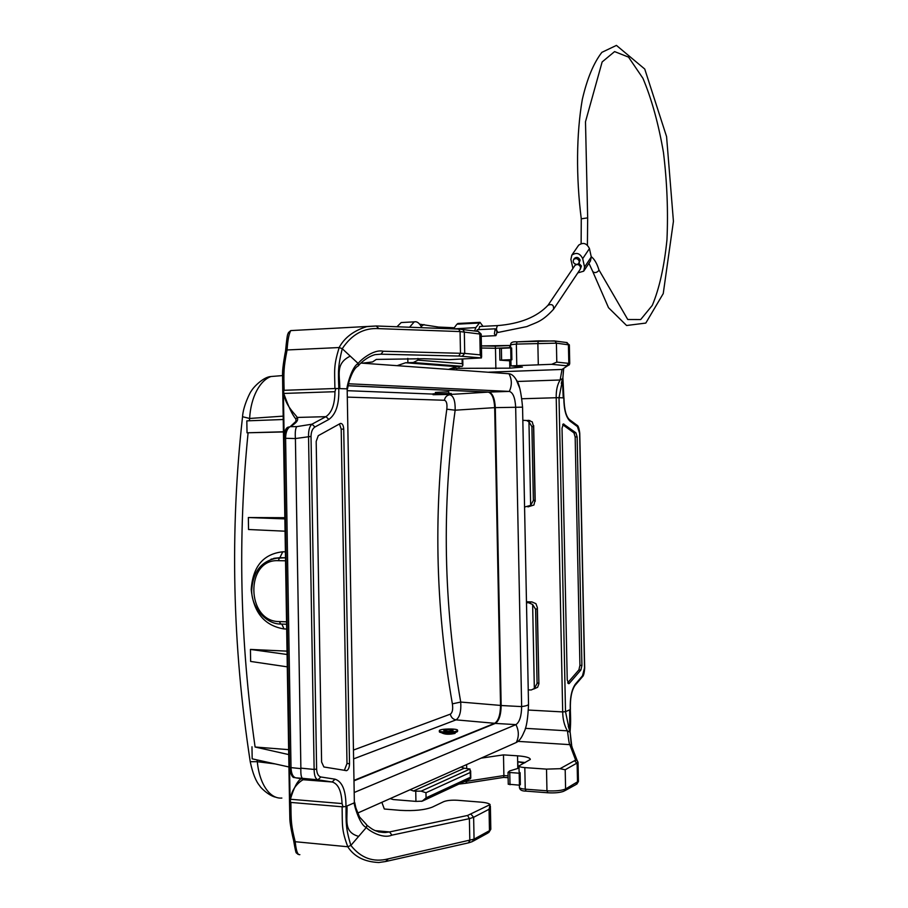 <?xml version="1.0" encoding="UTF-8"?>
<svg xmlns="http://www.w3.org/2000/svg" width="908" height="908" viewBox="0 0 908 908"><rect width="100%" height="100%" fill="white"/><g stroke="black" fill="none" stroke-linecap="round" stroke-linejoin="round"><path stroke-width="1.36" d="M580.371 269.052L581.438 265.976L578.929 263.377M479.878 326.483L478.493 329.638M578.248 245.784L578.68 245.171C583.197 242.084 586.784 243.231 589.451 248.588L591.278 256.953L584.559 267.054L582.698 258.632C579.996 253.219 576.376 252.061 571.813 255.159L570.894 259.416L572.937 268.405M591.278 256.953L590.416 261.061L584.094 270.595M579.054 263.172L580.133 260.085C578.623 257.316 576.739 256.714 574.48 258.292L573.652 259.518C575.99 257.895 577.885 258.474 579.304 261.311L578.771 263.581L576.898 264.455C573.708 263.876 572.619 262.242 573.629 259.54M584.559 267.054L583.696 271.186L577.817 272.877M474.668 330.977L475.781 327.618L480.026 322.34L482.999 326.324M477.54 329.695L476.314 331.182M475.781 327.618L453.398 328.889M453.512 328.73L456.951 324.179L458.426 323.452M494.395 333.86L495.836 335.665C497.391 332.805 497.175 330.523 495.201 328.821L494.395 333.86M410.11 789.733L413.458 790.993L464.283 768.213L461.094 767.044M464.283 768.213L470.026 769.008L470.503 778.667M413.458 790.993L415.739 791.174L415.932 801.389L422.197 801.174L426.068 797.837L425.966 792.741L421.142 791.152L415.739 791.174M242.538 416.783C229.826 530.794 232.391 645.77 250.233 761.687L257.304 761.699C259.472 784.75 270.357 799.142 281.855 798.053M273.104 376.355L270.993 376.525C260.142 380.282 250.812 396.739 249.621 418.463L249.359 420.767M270.947 376.536C263.592 376.809 253.287 387.205 251.323 391.053C250.835 390.837 243.117 405.842 242.549 416.727L249.621 418.463L283.171 416.136M527.923 506.891L533.938 505.007L535.028 500.24L533.382 500.421L530.635 505.381L524.563 507.039M522.826 420.325L526.549 420.483L528.955 421.823L531.895 426.635L533.541 426.635L532.247 421.845L528.229 420.302M396.978 326.766L401.211 322.544L403.039 322.454M421.789 327.697C419.587 323.157 417.078 321.205 414.241 321.863L409.542 327.243M365.845 362.928L365.016 363.359M462.32 366.344L413.254 362.542L417.975 360.124L462.195 363.699L462.876 365.254L462.308 366.344L456.622 366.65L448.507 369.386M397.102 365.674L405.626 362.757L456.622 366.65M413.254 362.542L407.885 362.667L407.805 358.376M405.626 362.757L407.885 362.667M287.087 654.486L250.438 649.424L250.631 661.444L287.28 666.847M283.432 431.958L248.1 432.776C237.669 536.719 240.007 641.468 255.103 747.023L288.642 749.645M255.103 747.023L288.721 754.582M271.004 559.192L279.857 557.694L274.329 558.261M250.438 649.424L287.03 651.138M285.055 531.191L248.542 529.512L248.349 517.537L284.84 517.696M251.981 746.773L252.174 758.827L288.926 766.976M248.1 432.776L247.033 432.798L246.817 420.869L283.228 419.507M246.999 432.798L283.421 431.777M248.349 517.537L284.851 518.888M415.932 801.389L393.312 799.551L390.122 798.631M537.354 607.588L538.898 683.815L537.615 687.288L533.688 689.047M532.633 604.512L535.584 609.223L537.082 683.418L534.335 688.525L532.644 604.501L528.592 602.753L531.895 601.913L526.47 601.777M531.895 601.913L535.924 603.661L537.354 607.634L537.218 608.791L535.584 609.223M538.898 683.815L537.218 608.791M528.24 689.898L531.271 689.966L534.335 688.525M526.481 602.696L528.592 602.753M347.866 385.684L488.833 392.086C492.613 393.187 494.769 398.362 495.303 407.624L501.159 705.516C500.989 714.982 499.037 720.952 495.314 723.415L354.313 780.698M360.919 363.064L508.968 373.744C511.647 374.005 514.098 376.071 516.346 379.964L519.694 388.147M528.524 704.199L528.524 704.37C527.957 718.569 526.424 727.864 523.939 732.234C521.76 737.682 519.206 741.098 516.3 742.483L357.741 813.035M348.388 383.766L509.32 391.416C513.009 392.54 515.12 397.749 515.665 407.056L521.646 706.606C521.476 716.128 519.58 722.132 515.948 724.618L354.517 792.366M452.933 730.668L453.126 730.452C450.175 729.453 447.054 729.51 443.774 730.611C445.987 731.553 449.04 731.576 452.933 730.668M446.702 394.469L437.463 394.628L446.702 394.469M457.201 730.815L457.587 730.384C458.313 728.33 439.222 728.647 439.324 730.69C438.553 732.484 454.726 732.597 457.201 730.815M451.049 394.413L433.037 394.708L451.049 394.413M439.324 730.781L439.347 731.61C438.564 733.414 454.738 733.528 457.223 731.735L457.598 731.212M451.197 394.356L451.185 393.448L433.025 393.8L433.037 394.696M353.927 758.759L456.043 719.862C453.024 719.34 451.117 717.433 450.311 714.153C452.456 712.723 453.137 709.296 452.377 703.859C435.068 605.046 433.207 506.823 446.804 409.19C447.36 403.89 446.554 400.916 444.387 400.258L347.639 397.125M455.237 733.028L454.953 733.437C449.358 734.663 444.954 734.481 441.765 732.892L441.765 732.677M347.843 385.764L488.22 392.12C491.988 393.221 494.145 398.385 494.678 407.635L500.535 705.414C500.353 714.88 498.413 720.839 494.69 723.29L456.043 719.862C459.732 717.331 461.287 711.407 460.719 702.054L452.377 703.859M500.535 705.414L460.719 702.054C443.524 604.195 441.674 506.902 455.158 410.2L446.804 409.19M494.678 407.635L455.158 410.2C455.373 401.064 453.614 395.922 449.88 394.753C446.895 395.184 445.068 397.023 444.387 400.258M435.409 393.573L435.386 392.438L448.768 391.745L448.802 393.323M494.69 723.29L354.302 780.256M381.859 802.309L384.322 809.005L400.167 810.345C413.935 811.128 424.649 810.05 432.321 807.121L443.706 801.662C446.986 800.402 451.616 799.948 457.609 800.277L480.956 802.15C485.95 802.581 489.015 803.398 490.127 804.579L489.06 809.266L473.636 817.279L469.391 818.641L391.904 835.144C381.814 839.525 367.229 829.367 366.367 827.426L350.863 845.416C345.834 828.732 345.982 823.284 346.061 806.395L346.992 805.986C347.594 820.003 343.235 832 358.649 836.393M339.467 423.923L341.204 429.155L346.992 763.526L344.359 770.381M285.555 351.305L285.555 350.987C285.033 353.155 282.615 367.025 282.536 373.075L282.751 390.406L283.682 390.315L283.727 393.436C285.634 406.761 296.576 415.331 297.177 417.442C298.766 420.018 296.451 423.083 290.231 426.624L296.734 426.624L311.955 424.195L325.915 416.67C331.806 412.652 334.825 404.332 334.961 391.7L335.824 388.499L347.162 388.851L354.37 802.808L346.992 805.986M290.231 426.624L295.963 421.323L295.872 418.951C292.626 415.455 288.585 406.943 283.727 393.436L334.961 391.7M282.751 390.406L289.504 801.946L290.447 802.411L290.39 799.256C293.942 787.497 297.563 780.664 301.24 778.758M284.42 434.421L284.408 433.956C285.067 429.439 286.622 427.112 289.084 426.987M288.96 427.066L289.936 426.783C287.144 428.633 285.702 432.469 285.6 438.28L295.406 438.564L300.877 768.145L314.134 769.439L308.538 436.453C308.402 430.358 309.549 426.272 311.955 424.195L314.962 426.987L328.878 419.428C336.017 414.286 339.308 403.969 338.763 388.499L338.843 388.511C338.185 371.996 337.855 366.548 342.248 348.706L358.217 363.529C351.101 366.65 345.698 391.246 347.162 388.851L354.37 802.808C352.815 800.323 359.103 825.259 366.367 827.426L367.002 825.338L366.072 824.305M391.904 835.144L389.566 831.932L375.322 830.65M385.582 861.544L388.352 858.843C373.426 862.645 360.93 858.162 350.863 845.416L347.775 846.755L295.202 841.716L293.602 840.138M385.525 861.544L378.829 862.509C364.471 861.885 354.12 856.63 347.775 846.755C341.51 829.674 342.464 826.212 342.112 806.781L290.481 802.4M345.971 806.429L343.031 806.86L342.055 803.569L290.39 799.256C291.877 785.863 302.636 779.847 303.204 779.722L332.146 781.981L317.948 779.824C315.473 778.985 314.202 775.523 314.134 769.439L316.62 769.065C316.881 773.627 318.299 776.272 320.876 776.987L335.041 779.178C342.339 781.572 345.982 790.652 345.971 806.429M342.112 806.781L343.031 806.86M320.876 776.987L317.948 779.824L302.58 778.338C301.24 777.657 300.673 774.422 300.866 768.633L300.877 768.145M316.188 441.424L321.602 762.028L323.884 766.976L346.629 770.654C348.422 769.825 349.387 767.51 349.523 763.707L343.723 429.098C343.428 425.239 342.339 423.344 340.443 423.412L318.265 435.681L316.188 441.424M302.58 778.338L296.031 777.861C302.364 778.837 304.759 779.461 303.204 779.722L302.024 778.928M300.866 768.633L289.55 767.453L284.147 438.314L285.6 438.28L291.025 767.907C291.32 773.707 292.887 776.998 295.736 777.815L294.816 777.543M314.962 426.987C312.443 428.678 311.126 431.811 311.024 436.408L295.406 438.564M481.444 357.934L458.79 356.038L381.008 354.188L383.21 351.248L464.726 353.405L480.219 354.869L481.444 357.934L449.256 359.659L423.991 358.717L376.298 359.42L372.564 361.94L362.428 363.177M383.21 351.248C373.086 348.797 359 361.463 358.217 363.529L358.388 365.833C355.085 367.32 351.975 372.53 349.081 381.451L347.492 388.885M458.79 356.038L460.481 353.201L460.072 331.579L378.863 328.639C363.983 327.652 351.771 334.337 342.248 348.706L339.149 347.548C333.542 366.151 334.598 369.374 334.916 388.533L283.705 390.315M378.863 328.639L376.207 325.995L366.719 326.642C353.643 330.716 344.45 337.685 339.149 347.548L287.087 349.966C283.534 368.194 283.671 371.429 284.113 390.292M376.026 325.972L458.676 329.082L376.184 325.995L291.241 330.557M350.261 356.14C335.166 363.506 339.898 374.766 339.774 388.545M285.555 350.987L287.087 349.966C287.666 340.466 288.88 334.008 290.753 330.591L288.404 332.634C287.961 335.268 287.586 329.536 285.555 350.999M338.763 388.499L334.916 388.533M295.384 438.076C294.998 432.253 295.452 428.44 296.734 426.624M328.878 419.428L325.915 416.67L297.177 417.442L295.872 418.951M288.551 427.305L289.323 426.908C285.35 430.517 285.418 428.394 284.147 438.314M285.452 431.152L284.408 433.956M451.56 368.353L509.831 368.171L522.452 367.07L511.022 365.89L551.735 364.312L556.797 362.11L569.736 363.472M562.654 424.66L573.958 432.878L575.161 436.941L579.928 665.371L578.895 669.9L567.727 682.771M563.789 368.534L562.029 369.454L488.822 372.178M510.648 347.605L495.484 348.275L495.881 368.716M509.865 360.873L509.899 362.44L510.943 362.417M511.885 359.772L511.647 347.98L510.716 347.877L510.943 359.681L511.885 359.772L510.898 360.011L511.011 365.867M563.596 368.761L562.835 378.25L559.033 397.693L563.755 397.897L562.846 377.944M481.456 348.025L495.484 348.275L495.246 346.164M562.563 378.886L561.28 383.301M562.438 379.374L563.232 397.874M517.117 381.485L560.134 379.987L562.767 378.522M521.93 398.76L556.218 397.727C556.025 390.44 557.33 384.538 560.134 379.987L562.029 369.454L567.443 365.867L551.735 364.312M528.445 710.056L562.688 711.917L556.218 397.727L559.033 397.693L565.514 711.679L570.406 709.511C570.054 698.627 571.563 690.625 574.946 685.495L575.445 684.03C571.62 689.444 569.895 697.98 570.258 709.636M492.783 372.575L487.051 372.166M576.41 424.774L577.42 426.601L569.974 421.085C565.979 417.226 563.913 409.497 563.811 397.897L563.755 397.897M571.722 745.752L570.167 732.336L567.386 730.827C564.356 725.594 562.801 719.295 562.688 711.917L565.514 711.679L569.293 729.839M581.915 665.45L577.136 436.907L575.933 432.832L563.357 423.945L562.029 428.247L567.239 679.956L568.805 683.724L569.293 683.395L580.893 669.979L581.915 665.45L579.928 665.371M575.173 685.234L582.13 677.096L584.536 667.936M584.536 668.14L579.622 433.264M578.033 762.482L565.196 769.757L560.032 768.69L546.514 769.121L524.813 767.612C521.022 767.294 519.081 766.727 518.979 765.909L530.329 759.44C530.079 757.669 525.811 756.455 517.549 755.819L503.486 754.877L503.895 775.568L508.094 775.875M503.486 754.877L481.092 758.146M517.969 768.327L517.832 761.733L525.289 762.561M518.979 766.023L519.104 771.868L520.102 772.753L520.341 784.694L519.421 785.17L519.183 773.207L520.102 772.753M518.059 741.382L569.793 744.639L571.291 745.252L577.227 760.677L575.627 760.087L569.793 744.639C568.953 744.299 567.704 731.735 567.386 730.827L525.323 728.341M503.713 777.396L503.895 775.568L466.928 781.277L466.905 780.358M571.314 745.275L572.097 746.921M569.997 731.962L568.249 726.162L570.065 732.064M569.668 730.974L569.691 709.874M570.02 731.927L570.213 709.659M510.92 360.907L499.888 360.147L510.943 359.681M499.729 348.4L510.716 347.877M509.899 362.44L510.943 362.371M519.024 768.089L509.615 770.949L508.026 772.367L519.183 773.207M508.321 784.194L519.421 785.17M517.832 761.733L524.098 763.129M574.741 265.738L574.9 265.499C577.25 263.785 579.156 264.353 580.621 267.202L580.121 269.415M496.926 332.487L498.151 332.43C496.222 330.716 496.006 328.446 497.55 325.586L497.811 325.586M553.539 309.253C553.925 305.099 552.109 303.737 548.091 305.179L547.83 305.553M589.451 248.588L582.698 258.632M592.776 271.526C594.524 273.206 596.545 272.877 598.837 270.516L598.86 269.653M592.845 271.776L608.53 307.71L626.588 325.507L645.792 323.078L663.237 293.602L673.43 221.325L666.574 136.62L644.748 69.042L616.43 45.4L601.879 52.346C593.65 62.936 587.124 78.633 582.312 99.437C576.364 133.76 575.967 176.935 581.268 218.817L587.658 217.875M479.14 323.044L456.951 324.179M421.108 326.369L424.002 324.542M436.657 328.265L439.143 327.164M452.627 328.855L453.75 327.799M470.038 769.008L421.142 791.152M257.032 759.905L257.304 761.699L275.101 763.912M528.955 421.823L530.647 505.381M533.382 500.421L531.895 426.635M533.541 426.635L535.028 500.24M462.195 363.699L462.115 359.239M417.941 358.444L417.975 360.124M286.587 624.25L280.788 624.046L279.289 621.571L286.542 621.821M286.667 629.051L284.034 628.938C264.489 625.691 253.548 612.525 251.21 589.462C252.821 566.513 263.343 553.959 282.774 551.792L285.396 551.837M281.821 624.08L284.034 628.938M285.498 557.818L279.619 557.728L285.498 557.796L279.857 557.694L282.774 551.792M280.231 624.023C266.793 624.068 251.743 608.485 251.675 590.768C252.855 570.848 262.174 559.827 279.619 557.728L278.302 560.679C245.058 558.76 246.045 621.821 279.289 621.571M285.543 560.792L278.302 560.679M421.335 801.355L424.297 799.982M470.128 777.396L426.068 797.837M425.966 792.741L470.038 772.583M537.082 683.418L538.716 682.816M516.346 379.964C519.092 383.062 521.169 392.131 522.565 407.17L528.524 704.358C528.252 705.244 525.959 705.993 521.646 706.606L501.159 705.516M516.3 742.483C519.092 736.706 518.967 730.747 515.948 724.618L495.314 723.415M488.833 392.086L509.32 391.416C512.089 385.423 511.976 379.533 508.968 373.744M522.554 407.17L495.303 407.624M353.779 749.94L450.311 714.153M488.22 392.12L447.213 394.639M433.025 394.083L347.526 390.69M289.573 767.918L290.129 802.343M283.364 390.326L284.147 437.838M378.477 831.887L385.31 832.511L389.566 831.932L467.575 815.463L490.127 804.579M388.352 858.843L474.055 839.14L489.469 830.684L489.06 809.266M473.284 841.08L487.812 833.09L490.819 829.015M468.857 842.772L472.364 841.591L474.055 839.14L473.636 817.279L471.104 814.34M386.32 861.374L468.369 842.885L469.811 840.57L469.391 818.641L467.575 815.463M299.867 854.655C297.699 855.245 296.144 850.921 295.202 841.716C291.037 825.077 291.059 821.581 290.889 802.445M367.002 825.338L370.328 827.79C374.244 830.854 379.238 832.432 385.31 832.511L378.511 831.898M311.024 436.408L316.62 769.065M342.055 803.569C341.476 790.936 338.173 783.729 332.146 781.981L335.041 779.178M349.523 763.707L346.992 763.526M341.204 429.155L343.723 429.098M481.183 334.189L460.072 331.579L458.676 329.082L462.83 329.49L464.317 331.863L464.726 353.405L462.331 356.208M480.219 354.869L479.81 333.769L478.357 331.443L458.585 329.059M481.626 356.878L481.183 334.121L478.312 331.431M381.008 354.188L375.027 354.631C364.732 357.502 356.504 367.57 358.898 365.243M458.994 366.56L459.028 368.376M495.166 346.164L510.137 345.494L509.433 347.923M509.683 360.862L509.831 368.171M569.35 344.926L556.4 343.167L516.346 344.087L516.777 365.368M538.592 340.863L517.072 341.851L516.346 344.087L510.591 344.722L510.659 347.877M556.797 362.11L556.4 343.167L555.072 341.067L538.558 340.863L537.854 343.122L538.285 364.528M510.591 344.722C510.614 342.452 512.77 341.499 517.072 341.851L554.152 340.897L567.103 342.588L568.419 344.643L568.817 363.257L566.683 365.663M495.314 346.164L481.41 345.914L510.171 345.483M567.443 365.867L569.316 364.846L569.736 363.438L569.35 344.881L566.206 342.418M579.622 433.252L577.42 426.601M582.63 675.643L575.445 684.03M569.032 419.28L569.974 421.085M577.136 436.907L575.161 436.941M575.933 432.832L573.958 432.878M563.925 424.07L563.085 424.093M466.61 764.593L466.678 768.384M517.549 755.819L517.787 768.361M519.365 785.17L519.41 787.35C519.501 788.223 521.453 788.825 525.244 789.165L546.957 790.811C555.401 791.243 561.621 790.63 565.593 788.961L578.43 781.289M524.813 767.612L525.244 789.165L526.107 791.129L547.592 792.763M546.514 769.121L546.957 790.811L547.887 792.741M464.067 781.675L466.928 781.277L465.849 783.264L458.869 784.103M560.032 768.69L575.627 760.087M565.196 769.757L565.593 788.961L564.072 791.129C560.361 792.616 554.936 793.161 547.796 792.775M574.889 761.063L577.136 763.571L577.522 782.412L576.024 784.546L564.901 790.675M577.987 762.13L577.227 760.677L578.044 762.652L578.441 781.447L576.864 784.092M578.895 669.9L580.893 669.979M568.033 683.327L569.293 683.395M501.375 348.218L501.602 359.999M509.763 772.822L510.001 784.762M479.583 326.505L497.527 325.597C520.08 323.804 536.923 317.017 548.046 305.224L575.706 264.319M580.167 269.358L553.483 309.333C541.701 322.124 536.514 322.238 526.799 326.596L498.151 332.43M578.68 245.171L571.813 255.159M591.199 256.601C594.422 259.109 596.999 263.524 598.917 269.846L627.769 319.502L640.696 319.548L652.285 305.383C659.333 288.585 664.225 266.736 666.96 239.803C668.243 211.28 667.074 182.167 663.464 152.487C658.504 123.749 651.66 99.017 642.932 78.304L628.54 57.113L614.591 51.597L602.14 61.948L585.49 121.751L587.669 217.909L587.408 245.16M588.929 263.297L592.788 271.583M581.131 243.571L581.268 218.862M480.026 322.34L457.848 323.475M454.227 327.777L438.519 327.062L419.632 324.179M481.229 336.357L495.564 335.676M495.235 328.81L477.245 329.706M470.787 777.952L470.65 770.869M250.256 761.846C252.753 773.514 255.954 781.538 259.836 785.919C259.688 786.657 267.951 795.283 275.317 797.133M270.981 376.525L282.479 375.583M535.209 501.329L533.677 425.523M529.863 420.506L526.549 420.483M401.211 322.544L414.241 321.863M462.762 359.091L462.876 364.948M273.683 558.386L285.498 557.75M422.288 801.14L470.389 778.735M457.223 370.01L456.667 369.42M457.598 731.303L457.587 730.384M455.237 733.108L455.226 732.393M488.742 832.568L490.819 829.265L490.377 806.179M293.613 840.343C292.966 838.277 290.129 825.429 289.856 819.436L289.504 801.991M366.537 824.612L359.523 816.95L355.857 807.882L354.699 802.536M298.074 854.349L296.689 853.191C296.405 850.739 296.746 859.059 293.625 840.433M294.771 777.543C292.489 778.122 290.753 774.774 289.55 767.487M345.528 770.574L346.629 770.654M562.869 377.229L563.891 397.897M563.675 368.682L562.835 378.25M490.468 372.246L492.476 372.552M563.959 397.92C564.186 409.326 566.047 416.568 569.509 419.655L576.955 425.182C578.158 425.477 579.1 428.167 579.758 433.252L584.673 668.038C584.332 673.066 583.549 675.995 582.346 676.857M525.902 791.106C521.907 791.14 519.739 789.926 519.41 787.474M503.758 777.396L508.139 777.713M466.133 783.218L503.758 777.384M570.349 709.591C570.485 718.126 571.03 718.852 570.088 732.098M570.167 732.336L571.291 745.252M499.661 348.377L499.888 360.136M508.026 772.402L508.264 784.296"/></g></svg>
